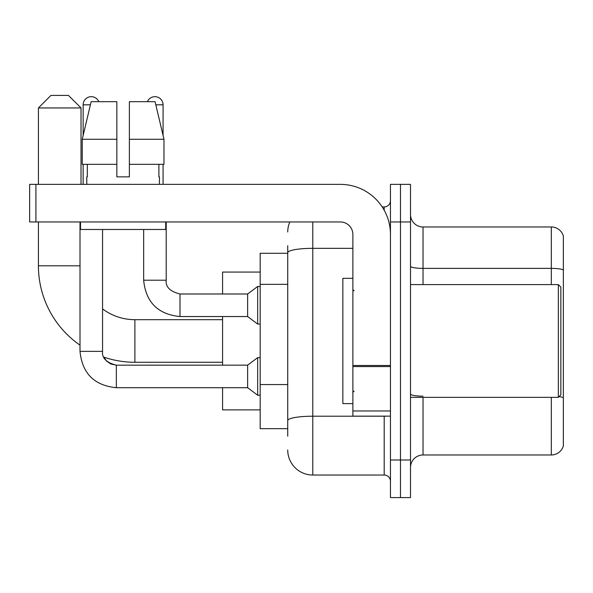 <?xml version="1.0" encoding="UTF-8"?>
<svg xmlns="http://www.w3.org/2000/svg" width="593" height="593" viewBox="0 0 593 593"><rect width="100%" height="100%" fill="white"/><g stroke="black" fill="none" stroke-linecap="round" stroke-linejoin="round"><path stroke-width="0.89" d="M287.731 276.82L287.731 245.761L287.731 253.278L260.171 253.278L260.171 428.672L287.731 428.672M287.731 436.189L287.731 245.761M390.461 459.99L390.461 497.579L400.483 497.579L400.483 459.99L400.483 497.579L410.504 497.579L410.504 459.99L400.483 459.99L400.483 221.96L400.483 459.99L390.461 459.99L390.461 221.96L400.483 221.96L400.483 184.371L400.483 221.96L410.504 221.96L410.504 459.99M410.504 221.96L410.504 184.371L390.461 184.371L390.461 221.96M312.785 221.96L312.785 475.03L384.197 475.03L384.197 416.145M382.203 206.92L384.197 206.92A6.264 6.264 0 0 0 390.461 200.656M287.731 424.914L287.731 392.077M390.461 481.294A6.264 6.264 0 0 0 384.197 475.03M287.731 231.982A25.054 25.054 0 0 1 289.821 221.96M312.785 475.03A25.054 25.054 0 0 1 287.731 449.968M410.504 467.506A12.527 12.527 0 0 1 423.031 454.979L551.32 454.979L551.32 397.354M563.35 235.992A12.527 12.527 0 0 0 551.32 226.971A12.527 12.527 0 0 1 563.35 235.992L563.35 445.958A12.527 12.527 0 0 1 551.32 454.979M559.058 396.628A12.527 2.172 180 0 1 563.35 397.733L563.35 269.948A12.527 2.172 180 0 0 551.32 268.377L551.32 226.971L423.031 226.971A12.527 12.527 0 0 1 410.504 214.444A12.527 12.527 0 0 0 423.031 226.971L423.031 284.596M129.378 176.855L116.843 176.855L129.378 176.855L116.843 176.855L129.378 176.855L129.378 101.685L155.077 101.685L163.979 139.273L163.979 164.328L129.378 164.328M147.412 101.685A8.146 8.146 0 0 1 163.075 104.82L163.075 135.456L163.979 139.273L129.378 139.273M116.843 139.273L116.843 164.328L116.843 139.273L116.843 164.328L82.242 164.328L82.242 139.273L91.144 101.685L116.843 101.685L116.843 139.273L82.242 139.273L83.146 135.456L83.146 104.82L90.403 104.82M222.583 362.271L134.885 362.271A96.466 96.466 0 0 1 103.827 357.134L106.599 361.115L110.965 364.065L116.347 365.155L116.347 387.703C94.302 385.524 82.19 373.42 80.011 351.375L80.011 221.96M80.011 345.148A96.466 96.466 0 0 1 38.419 265.805L38.419 221.96M134.885 362.271L134.885 319.679A53.874 53.874 0 0 1 102.567 308.901M50.946 95.421L68.484 95.421L81.019 107.948L38.419 107.948L50.946 95.421M81.019 184.371L81.019 107.948M38.419 184.371L38.419 107.948M222.583 316.543L222.583 365.155M222.583 387.703L222.583 409.882L260.171 409.882M260.171 272.068L222.583 272.068L222.583 293.995M83.146 104.82A8.146 8.146 0 0 1 98.809 101.685M116.347 365.177L247.637 365.155L247.637 387.703L116.347 387.703C94.302 385.524 82.19 373.42 80.011 351.375L102.567 351.375L102.567 229.476M247.637 365.155L257.666 357.638L257.666 395.22L260.171 395.22M83.146 164.328L83.146 184.371M143.654 229.476L143.654 280.215C145.834 302.26 157.946 314.364 179.99 316.543C157.946 314.364 145.834 302.26 143.654 280.215C145.834 302.26 157.946 314.364 179.99 316.543C157.946 314.364 145.834 302.26 143.654 280.215L166.21 280.215C165.447 286.893 170.043 291.489 179.99 293.995L247.637 293.995L247.637 316.543L179.99 316.543L179.99 294.017M247.637 293.995L257.666 286.478L257.666 324.06L260.171 324.06M163.075 164.328L163.075 184.371M390.461 416.145L352.879 416.145L352.879 365.481L390.461 365.481M390.461 234.487A50.116 50.116 0 0 0 340.345 184.371L35.914 184.371L35.914 221.96L340.345 221.96A12.527 12.527 0 0 1 352.879 234.487L352.879 365.481M35.914 221.96L29.65 221.96L29.65 184.371L35.914 184.371M86.778 176.855L87.319 176.855L86.778 176.855L86.778 184.371M159.443 176.855L158.894 176.855L159.443 176.855L159.443 184.371M158.894 164.328L158.894 176.855M116.843 164.328L116.843 176.855M87.319 176.855L87.319 164.328M80.515 221.96L80.515 229.476L165.706 229.476L165.706 221.96M163.979 164.328L163.979 139.273L155.077 101.685M91.144 101.685L82.242 139.273M558.339 284.596L560.845 287.101L560.845 394.849L558.339 397.354L558.339 284.596L410.504 284.596M352.879 278.332L342.858 278.332L342.858 403.618L352.879 403.618M287.731 284.336L260.171 284.336M287.731 384.56L260.171 384.56M386.377 416.145A6.264 1.09 0 0 1 384.197 416.212L312.785 416.212A25.054 4.351 180 0 0 287.731 420.563M287.731 252.685A25.054 4.351 180 0 1 312.785 248.334L352.879 248.334M384.197 210.226L384.197 206.92M423.031 397.354L423.031 454.979M551.32 284.596L551.32 268.377L423.031 268.377A12.527 2.172 0 0 1 410.504 266.205M423.031 396.168A12.527 2.172 0 0 1 410.504 393.989M38.419 265.805L80.011 265.805M166.21 221.96L166.21 280.215C165.447 286.893 170.043 291.489 179.99 293.995C170.043 291.489 165.447 286.893 166.21 280.215L166.188 280.215M155.818 104.82L163.075 104.82M390.461 366.57L352.879 366.57M352.879 410.971L390.461 410.971M222.583 319.679L134.885 319.679M103.827 357.134L106.599 361.115L110.965 364.065L116.347 365.155L110.965 364.065L106.599 361.115L103.827 357.134M80.011 351.375C82.19 373.42 94.302 385.524 116.347 387.703C94.302 385.524 82.19 373.42 80.011 351.375C82.19 373.42 94.302 385.524 116.347 387.703C94.302 385.524 82.19 373.42 80.011 351.375M102.567 351.375C101.803 358.053 106.399 362.649 116.347 365.155C106.399 362.649 101.803 358.053 102.567 351.375C101.803 358.053 106.399 362.649 116.347 365.155M247.637 387.703L257.666 395.22M257.666 357.638L260.171 357.638M247.637 316.543L257.666 324.06M166.21 280.215C165.447 286.893 170.043 291.489 179.99 293.995M257.666 286.478L260.171 286.478M410.504 397.354L558.339 397.354M354.132 290.859L352.879 289.606M354.132 391.091L352.879 392.344"/></g></svg>
